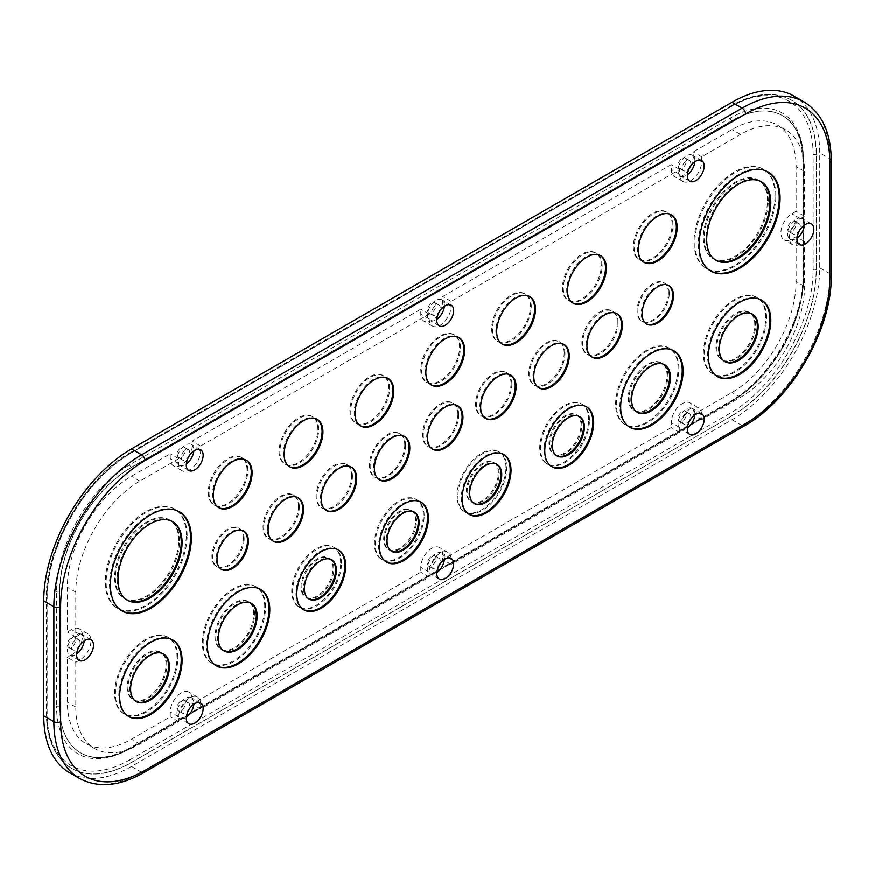 <?xml version="1.0" encoding="UTF-8"?>
<svg xmlns="http://www.w3.org/2000/svg" width="875" height="875" viewBox="0 0 875 875"><rect width="100%" height="100%" fill="white"/><g stroke="black" fill="none" stroke-linecap="round" stroke-linejoin="round"><path stroke-width="0.66" stroke-dasharray="4.38 3.28" d="M75.797 662.266L75.797 707.077A90.65 52.336 120 0 0 94.577 748.573A90.65 52.336 120 0 0 139.902 744.078L178.708 721.678L178.708 716.811A15.509 8.958 -60 0 1 185.467 701.203A15.509 8.958 -60 0 1 197.422 697.058A15.509 8.958 -60 0 1 200.637 704.156L200.637 709.023L429.209 577.052L429.209 572.184A15.509 8.958 -60 0 1 435.98 556.577A15.509 8.958 -60 0 1 447.923 552.42A15.509 8.958 -60 0 1 451.139 559.519L451.139 564.397L679.722 432.425L679.722 427.558A15.509 8.958 -60 0 1 686.481 411.95A15.509 8.958 -60 0 1 698.436 407.794A15.509 8.958 -60 0 1 701.652 414.892L701.652 419.759L740.447 397.359A90.65 52.336 120 0 0 804.552 286.333L804.552 241.533L800.33 243.972A15.509 8.958 -60 0 1 792.575 244.737A15.509 8.958 -60 0 1 789.37 237.639A15.509 8.958 -60 0 1 800.33 218.641L804.552 216.213L804.552 171.412A90.65 52.336 120 0 0 785.772 129.905A90.65 52.336 120 0 0 740.447 134.4L701.652 156.8L701.652 161.667A15.509 8.958 -60 0 1 694.881 177.275A15.509 8.958 -60 0 1 682.927 181.431A15.509 8.958 -60 0 1 679.722 174.333L679.722 169.455L451.139 301.427L451.139 306.294A15.509 8.958 -60 0 1 444.369 321.902A15.509 8.958 -60 0 1 432.425 326.058A15.509 8.958 -60 0 1 429.209 318.959L429.209 314.092L200.637 446.053L200.637 450.92A15.509 8.958 -60 0 1 193.867 466.528A15.509 8.958 -60 0 1 181.912 470.684A15.509 8.958 -60 0 1 178.708 463.586L178.708 458.719L139.902 481.119A90.65 52.336 120 0 0 75.797 592.145L75.797 636.945L80.019 634.517A15.509 8.958 -60 0 1 87.773 633.741A15.509 8.958 -60 0 1 90.989 640.839A15.509 8.958 -60 0 1 80.019 659.837L75.797 662.266L67.364 657.398L67.364 702.198A90.65 52.336 120 0 0 86.144 743.706A90.65 52.336 120 0 0 131.469 739.211L170.264 716.811L170.264 711.944A15.509 8.958 120 0 1 177.034 696.336A15.509 8.958 120 0 1 188.989 692.18A15.509 8.958 120 0 1 192.194 699.278L192.194 704.156L420.777 572.184L420.777 567.317A15.509 8.958 120 0 1 427.547 551.709A15.509 8.958 120 0 1 439.491 547.553A15.509 8.958 120 0 1 442.706 554.652L442.706 559.519L671.278 427.558L671.278 422.68A15.509 8.958 120 0 1 678.048 407.083A15.509 8.958 120 0 1 690.003 402.927A15.509 8.958 120 0 1 693.208 410.025L693.208 414.892L732.014 392.492A90.65 52.336 120 0 0 796.119 281.466L796.119 236.666L791.897 239.094A15.509 8.958 120 0 1 784.142 239.87A15.509 8.958 120 0 1 780.927 232.772A15.509 8.958 120 0 1 791.897 213.773L796.119 211.345L796.119 166.534A90.65 52.336 120 0 0 777.339 125.037A90.65 52.336 120 0 0 732.014 129.533L693.208 151.933L693.208 156.8A15.509 8.958 120 0 1 686.448 172.408A15.509 8.958 120 0 1 674.494 176.553A15.509 8.958 120 0 1 671.278 169.455L671.278 164.587L442.706 296.559L442.706 301.427A15.509 8.958 120 0 1 435.936 317.034A15.509 8.958 120 0 1 423.992 321.191A15.509 8.958 120 0 1 420.777 314.092L420.777 309.214L192.194 441.186L192.194 446.053A15.509 8.958 120 0 1 185.434 461.661A15.509 8.958 120 0 1 173.48 465.817A15.509 8.958 120 0 1 170.264 458.719L170.264 453.852L131.469 476.252A90.65 52.336 120 0 0 67.364 587.278L67.364 632.078L71.586 629.639A15.509 8.958 120 0 1 79.341 628.873A15.509 8.958 120 0 1 82.545 635.972A15.509 8.958 120 0 1 71.586 654.97L67.364 657.398M69.442 772.625A124.053 71.619 120 0 0 131.469 766.478L732.014 419.759A124.053 71.619 120 0 0 819.733 267.827L819.733 152.906A124.053 71.619 120 0 0 794.041 96.119M732.014 415.866L131.469 762.584A119.284 68.873 -60 0 1 71.827 768.491A119.284 68.873 -60 0 1 47.119 713.891L47.119 598.959A119.284 68.873 -60 0 1 131.469 452.878L732.014 106.148A119.284 68.873 -60 0 1 791.656 100.242A119.284 68.873 -60 0 1 816.353 154.853L816.353 269.773A119.284 68.873 -60 0 1 732.014 415.866L131.305 762.486A119.284 68.873 -60 0 1 71.662 768.403A119.284 68.873 -60 0 1 46.955 713.792L46.955 598.872A119.284 68.873 -60 0 1 131.305 452.78L731.839 106.061A119.284 68.873 -60 0 1 791.481 100.144A119.284 68.873 -60 0 1 816.189 154.755L816.189 269.675A119.284 68.873 -60 0 1 731.839 415.767A2.144 1.236 -120 0 1 730.33 413.142L129.784 759.861A2.144 1.236 -120 0 0 131.305 762.486L131.469 762.584M59.773 706.584L59.773 591.664A101.391 58.538 -60 0 1 131.469 467.48L732.014 120.761A101.391 58.538 -60 0 1 782.709 115.741A101.391 58.538 -60 0 1 803.709 162.159L803.709 277.08A101.391 58.538 -60 0 1 732.014 401.264L131.469 747.983A101.391 58.538 -60 0 1 80.773 753.003A101.391 58.538 -60 0 1 59.773 706.584L59.609 706.486A101.391 58.538 120 0 0 80.609 752.905A101.391 58.538 120 0 0 131.305 747.884L731.839 401.166A101.391 58.538 120 0 0 803.534 276.981L803.534 162.061A101.391 58.538 120 0 0 782.534 115.642A101.391 58.538 120 0 0 731.839 120.662L131.305 467.381A101.391 58.538 120 0 0 59.609 591.566L59.609 706.486A2.144 1.236 180 0 0 56.569 706.486A103.534 59.773 120 0 0 129.784 748.759L730.33 402.041A103.534 59.773 120 0 0 803.534 275.231L803.534 160.3A103.534 59.773 120 0 0 730.33 118.038L129.784 464.756A103.534 59.773 120 0 0 56.569 591.566L56.569 706.486M686.459 413.919A5.961 3.445 120 0 0 685.234 411.184A5.961 3.445 120 0 0 680.63 412.792A5.961 3.445 120 0 0 678.027 418.786A5.961 3.445 120 0 0 679.262 421.52A5.961 3.445 120 0 0 683.856 419.923A5.961 3.445 120 0 0 686.459 413.919M185.456 703.183A5.961 3.445 120 0 0 184.22 700.448A5.961 3.445 120 0 0 179.616 702.045A5.961 3.445 120 0 0 177.013 708.05A5.961 3.445 120 0 0 178.248 710.773A5.961 3.445 120 0 0 182.842 709.177A5.961 3.445 120 0 0 185.456 703.183M185.456 449.947A5.961 3.445 120 0 0 184.22 447.223A5.961 3.445 120 0 0 179.616 448.82A5.961 3.445 120 0 0 177.013 454.825A5.961 3.445 120 0 0 178.248 457.548A5.961 3.445 120 0 0 182.842 455.952A5.961 3.445 120 0 0 185.456 449.947M686.459 160.694A5.961 3.445 120 0 0 685.234 157.959A5.961 3.445 120 0 0 680.63 159.556A5.961 3.445 120 0 0 678.027 165.561A5.961 3.445 120 0 0 679.262 168.295A5.961 3.445 120 0 0 683.856 166.698A5.961 3.445 120 0 0 686.459 160.694M796.119 224A5.961 3.445 120 0 0 794.883 221.266A5.961 3.445 120 0 0 790.278 222.873A5.961 3.445 120 0 0 787.675 228.867A5.961 3.445 120 0 0 788.911 231.602A5.961 3.445 120 0 0 793.516 230.005A5.961 3.445 120 0 0 796.119 224M75.797 639.866A5.961 3.445 120 0 0 74.561 637.142A5.961 3.445 120 0 0 69.967 638.739A5.961 3.445 120 0 0 67.364 644.744A5.961 3.445 120 0 0 68.6 647.467A5.961 3.445 120 0 0 73.194 645.87A5.961 3.445 120 0 0 75.797 639.866M435.958 558.545A5.961 3.445 120 0 0 434.722 555.822A5.961 3.445 120 0 0 430.128 557.419A5.961 3.445 120 0 0 427.525 563.423A5.961 3.445 120 0 0 428.761 566.147A5.961 3.445 120 0 0 433.355 564.55A5.961 3.445 120 0 0 435.958 558.545M435.958 305.32A5.961 3.445 120 0 0 434.722 302.597A5.961 3.445 120 0 0 430.128 304.194A5.961 3.445 120 0 0 427.525 310.188A5.961 3.445 120 0 0 428.761 312.922A5.961 3.445 120 0 0 433.355 311.325A5.961 3.445 120 0 0 435.958 305.32M694.848 414.98A11.933 6.891 120 0 0 694.903 413.919A11.933 6.891 120 0 0 692.431 408.461A11.933 6.891 120 0 0 683.233 411.655A11.933 6.891 120 0 0 678.027 423.664A11.933 6.891 120 0 0 680.498 429.122A11.933 6.891 120 0 0 687.356 427.962M690.681 416.358A5.961 3.445 120 0 0 689.445 413.623A5.961 3.445 120 0 0 684.852 415.22A5.961 3.445 120 0 0 682.248 421.225A5.961 3.445 120 0 0 683.484 423.959A5.961 3.445 120 0 0 688.078 422.352A5.961 3.445 120 0 0 690.681 416.358M804.497 225.061A11.933 6.891 120 0 0 804.552 224A11.933 6.891 120 0 0 802.08 218.542A11.933 6.891 120 0 0 792.881 221.736A11.933 6.891 120 0 0 787.675 233.745A11.933 6.891 120 0 0 790.147 239.203A11.933 6.891 120 0 0 797.005 238.044M800.33 226.439A5.961 3.445 120 0 0 799.094 223.705A5.961 3.445 120 0 0 794.5 225.302A5.961 3.445 120 0 0 791.897 231.306A5.961 3.445 120 0 0 793.133 234.041A5.961 3.445 120 0 0 797.727 232.433A5.961 3.445 120 0 0 800.33 226.439M694.848 161.755A11.933 6.891 120 0 0 694.903 160.694A11.933 6.891 120 0 0 692.431 155.236A11.933 6.891 120 0 0 683.233 158.43A11.933 6.891 120 0 0 678.027 170.428A11.933 6.891 120 0 0 680.498 175.897A11.933 6.891 120 0 0 687.356 174.737M690.681 163.133A5.961 3.445 120 0 0 689.445 160.398A5.961 3.445 120 0 0 684.852 161.995A5.961 3.445 120 0 0 682.248 168A5.961 3.445 120 0 0 683.484 170.723A5.961 3.445 120 0 0 688.078 169.127A5.961 3.445 120 0 0 690.681 163.133M193.834 451.008A11.933 6.891 120 0 0 193.889 449.947A11.933 6.891 120 0 0 191.417 444.489A11.933 6.891 120 0 0 182.219 447.683A11.933 6.891 120 0 0 177.013 459.692A11.933 6.891 120 0 0 179.484 465.15A11.933 6.891 120 0 0 186.342 463.991M189.667 452.386A5.961 3.445 120 0 0 188.431 449.652A5.961 3.445 120 0 0 183.838 451.259A5.961 3.445 120 0 0 181.234 457.253A5.961 3.445 120 0 0 182.47 459.988A5.961 3.445 120 0 0 187.064 458.391A5.961 3.445 120 0 0 189.667 452.386M84.186 640.927A11.933 6.891 120 0 0 84.241 639.866A11.933 6.891 120 0 0 81.769 634.408A11.933 6.891 120 0 0 72.57 637.602A11.933 6.891 120 0 0 67.364 649.611A11.933 6.891 120 0 0 69.836 655.069A11.933 6.891 120 0 0 76.694 653.909M80.019 642.305A5.961 3.445 120 0 0 78.783 639.57A5.961 3.445 120 0 0 74.189 641.167A5.961 3.445 120 0 0 71.586 647.172A5.961 3.445 120 0 0 72.822 649.906A5.961 3.445 120 0 0 77.416 648.309A5.961 3.445 120 0 0 80.019 642.305M193.834 704.233A11.933 6.891 120 0 0 193.889 703.183A11.933 6.891 120 0 0 191.417 697.714A11.933 6.891 120 0 0 182.219 700.908A11.933 6.891 120 0 0 177.013 712.917A11.933 6.891 120 0 0 179.484 718.375A11.933 6.891 120 0 0 186.342 717.216M189.667 705.611A5.961 3.445 120 0 0 188.431 702.877A5.961 3.445 120 0 0 183.838 704.484A5.961 3.445 120 0 0 181.234 710.478A5.961 3.445 120 0 0 182.47 713.213A5.961 3.445 120 0 0 187.064 711.616A5.961 3.445 120 0 0 189.667 705.611M444.347 559.606A11.933 6.891 120 0 0 444.391 558.545A11.933 6.891 120 0 0 441.919 553.087A11.933 6.891 120 0 0 432.731 556.281A11.933 6.891 120 0 0 427.525 568.291A11.933 6.891 120 0 0 429.997 573.748A11.933 6.891 120 0 0 436.844 572.589M440.18 560.984A5.961 3.445 120 0 0 438.944 558.25A5.961 3.445 120 0 0 434.339 559.847A5.961 3.445 120 0 0 431.736 565.852A5.961 3.445 120 0 0 432.972 568.586A5.961 3.445 120 0 0 437.577 566.989A5.961 3.445 120 0 0 440.18 560.984M444.347 306.381A11.933 6.891 120 0 0 444.391 305.32A11.933 6.891 120 0 0 441.919 299.863A11.933 6.891 120 0 0 432.731 303.056A11.933 6.891 120 0 0 427.525 315.066A11.933 6.891 120 0 0 429.997 320.523A11.933 6.891 120 0 0 436.844 319.364M440.18 307.759A5.961 3.445 120 0 0 438.944 305.025A5.961 3.445 120 0 0 434.339 306.622A5.961 3.445 120 0 0 431.736 312.627A5.961 3.445 120 0 0 432.972 315.361A5.961 3.445 120 0 0 437.577 313.764A5.961 3.445 120 0 0 440.18 307.759M503.431 454.333A34.595 19.972 120 0 0 503.016 454.081A34.595 19.972 120 0 0 476.361 463.356A34.595 19.972 120 0 0 461.256 498.159A34.595 19.972 120 0 0 468.431 513.997A34.595 19.972 120 0 0 468.858 514.238M529.375 296.428A27.431 15.838 120 0 0 528.959 296.177A27.431 15.838 120 0 0 507.817 303.527A27.431 15.838 120 0 0 495.841 331.133A27.431 15.838 120 0 0 501.528 343.689A27.431 15.838 120 0 0 501.955 343.919M767.802 171.741A57.258 33.053 120 0 0 767.386 171.489A57.258 33.053 120 0 0 723.264 186.834A57.258 33.053 120 0 0 698.272 244.453A57.258 33.053 120 0 0 710.128 270.659A57.258 33.053 120 0 0 710.555 270.9M420.777 502.064A34.595 19.972 120 0 0 420.361 501.802A34.595 19.972 120 0 0 393.706 511.077A34.595 19.972 120 0 0 378.602 545.891A34.595 19.972 120 0 0 385.766 561.717A34.595 19.972 120 0 0 386.192 561.958M387.68 378.241A27.431 15.838 120 0 0 387.264 377.978A27.431 15.838 120 0 0 366.122 385.328A27.431 15.838 120 0 0 354.145 412.945A27.431 15.838 120 0 0 359.822 425.502A27.431 15.838 120 0 0 360.248 425.731M179.069 511.645A57.258 33.053 120 0 0 178.653 511.394A57.258 33.053 120 0 0 134.531 526.739A57.258 33.053 120 0 0 109.539 584.358A57.258 33.053 120 0 0 121.395 610.564A57.258 33.053 120 0 0 121.822 610.805M600.228 255.522A27.431 15.838 120 0 0 599.812 255.27A27.431 15.838 120 0 0 578.67 262.62A27.431 15.838 120 0 0 566.694 290.227A27.431 15.838 120 0 0 572.381 302.783A27.431 15.838 120 0 0 572.808 303.023M316.827 419.147A27.431 15.838 120 0 0 316.411 418.884A27.431 15.838 120 0 0 295.269 426.234A27.431 15.838 120 0 0 283.292 453.852A27.431 15.838 120 0 0 288.969 466.408A27.431 15.838 120 0 0 289.406 466.637M673.52 350.623A44.133 25.484 120 0 0 673.105 350.372A44.133 25.484 120 0 0 639.1 362.195A44.133 25.484 120 0 0 619.828 406.613A44.133 25.484 120 0 0 628.972 426.814A44.133 25.484 120 0 0 629.398 427.055M260.225 589.236A44.133 25.484 120 0 0 259.809 588.984A44.133 25.484 120 0 0 225.805 600.808A44.133 25.484 120 0 0 206.533 645.225A44.133 25.484 120 0 0 215.677 665.427A44.133 25.484 120 0 0 216.103 665.667M458.522 337.334A27.431 15.838 120 0 0 458.106 337.083A27.431 15.838 120 0 0 436.964 344.433A27.431 15.838 120 0 0 424.988 372.039A27.431 15.838 120 0 0 430.675 384.595A27.431 15.838 120 0 0 431.102 384.825M761.239 299.983A44.133 25.484 120 0 0 760.823 299.731A44.133 25.484 120 0 0 726.819 311.555A44.133 25.484 120 0 0 707.547 355.972A44.133 25.484 120 0 0 716.691 376.173A44.133 25.484 120 0 0 717.117 376.414M172.506 639.887A44.133 25.484 120 0 0 172.091 639.636A44.133 25.484 120 0 0 138.086 651.459A44.133 25.484 120 0 0 118.814 695.877A44.133 25.484 120 0 0 127.958 716.078A44.133 25.484 120 0 0 128.384 716.308M510.464 374.948A25.047 14.459 120 0 0 510.059 374.697A25.047 14.459 120 0 0 490.755 381.402A25.047 14.459 120 0 0 479.817 406.613A25.047 14.459 120 0 0 485.002 418.075A25.047 14.459 120 0 0 485.439 418.316M563.609 344.269A25.047 14.459 120 0 0 563.194 344.017A25.047 14.459 120 0 0 543.889 350.722A25.047 14.459 120 0 0 532.952 375.933A25.047 14.459 120 0 0 538.147 387.406A25.047 14.459 120 0 0 538.573 387.636M668.445 285.392A22.181 12.808 120 0 0 668.041 285.141A22.181 12.808 120 0 0 650.945 291.08A22.181 12.808 120 0 0 641.255 313.403A22.181 12.808 120 0 0 645.848 323.564A22.181 12.808 120 0 0 646.275 323.794M404.195 436.308A25.047 14.459 120 0 0 403.78 436.056A25.047 14.459 120 0 0 384.475 442.761A25.047 14.459 120 0 0 373.537 467.972A25.047 14.459 120 0 0 378.733 479.434A25.047 14.459 120 0 0 379.159 479.664M351.061 466.987A25.047 14.459 120 0 0 350.645 466.725A25.047 14.459 120 0 0 331.341 473.441A25.047 14.459 120 0 0 320.403 498.652A25.047 14.459 120 0 0 325.588 510.114A25.047 14.459 120 0 0 326.025 510.344M243.348 530.83A22.181 12.808 120 0 0 242.933 530.567A22.181 12.808 120 0 0 225.837 536.506A22.181 12.808 120 0 0 216.158 558.841A22.181 12.808 120 0 0 220.752 568.991A22.181 12.808 120 0 0 221.178 569.22M671.081 214.616A27.431 15.838 120 0 0 670.666 214.364A27.431 15.838 120 0 0 649.523 221.714A27.431 15.838 120 0 0 637.547 249.32A27.431 15.838 120 0 0 643.223 261.877A27.431 15.838 120 0 0 643.65 262.117M245.973 460.053A27.431 15.838 120 0 0 245.558 459.791A27.431 15.838 120 0 0 224.416 467.141A27.431 15.838 120 0 0 212.439 494.758A27.431 15.838 120 0 0 218.127 507.314A27.431 15.838 120 0 0 218.553 507.544M616.744 313.589A25.047 14.459 120 0 0 616.328 313.338A25.047 14.459 120 0 0 597.023 320.042A25.047 14.459 120 0 0 586.097 345.253A25.047 14.459 120 0 0 591.281 356.727A25.047 14.459 120 0 0 591.708 356.956M457.33 405.628A25.047 14.459 120 0 0 456.914 405.377A25.047 14.459 120 0 0 437.609 412.081A25.047 14.459 120 0 0 426.683 437.292A25.047 14.459 120 0 0 431.867 448.755A25.047 14.459 120 0 0 432.294 448.995M586.097 406.613A34.595 19.972 120 0 0 585.681 406.361A34.595 19.972 120 0 0 559.016 415.625A34.595 19.972 120 0 0 543.922 450.439A34.595 19.972 120 0 0 551.086 466.277A34.595 19.972 120 0 0 551.513 466.506M338.122 549.784A34.595 19.972 120 0 0 337.695 549.533A34.595 19.972 120 0 0 311.041 558.797A34.595 19.972 120 0 0 295.947 593.611A34.595 19.972 120 0 0 303.111 609.448A34.595 19.972 120 0 0 303.537 609.678M297.916 497.667A25.047 14.459 120 0 0 297.5 497.405A25.047 14.459 120 0 0 278.195 504.12A25.047 14.459 120 0 0 267.269 529.331A25.047 14.459 120 0 0 272.453 540.794A25.047 14.459 120 0 0 272.88 541.023M752.052 313.961A27.431 15.838 120 0 0 751.636 313.709A27.431 15.838 120 0 0 730.494 321.059A27.431 15.838 120 0 0 718.517 348.666A27.431 15.838 120 0 0 724.194 361.222A27.431 15.838 120 0 0 724.631 361.463M664.333 364.602A27.431 15.838 120 0 0 663.917 364.35A27.431 15.838 120 0 0 642.775 371.7A27.431 15.838 120 0 0 630.798 399.306A27.431 15.838 120 0 0 636.475 411.873A27.431 15.838 120 0 0 636.902 412.103M579.283 416.467A22.662 13.081 120 0 0 578.867 416.205A22.662 13.081 120 0 0 561.4 422.275A22.662 13.081 120 0 0 551.513 445.08A22.662 13.081 120 0 0 556.205 455.459A22.662 13.081 120 0 0 556.631 455.689M496.628 464.188A22.662 13.081 120 0 0 496.213 463.925A22.662 13.081 120 0 0 478.745 469.995A22.662 13.081 120 0 0 468.858 492.811A22.662 13.081 120 0 0 473.55 503.18A22.662 13.081 120 0 0 473.977 503.409M760.998 181.584A45.325 26.173 120 0 0 760.583 181.333A45.325 26.173 120 0 0 725.648 193.484A45.325 26.173 120 0 0 705.863 239.094A45.325 26.173 120 0 0 715.247 259.842A45.325 26.173 120 0 0 715.673 260.083M163.319 653.866A27.431 15.838 120 0 0 162.903 653.603A27.431 15.838 120 0 0 141.761 660.953A27.431 15.838 120 0 0 129.784 688.57A27.431 15.838 120 0 0 135.461 701.127A27.431 15.838 120 0 0 135.898 701.356M251.038 603.214A27.431 15.838 120 0 0 250.622 602.962A27.431 15.838 120 0 0 229.48 610.312A27.431 15.838 120 0 0 217.503 637.919A27.431 15.838 120 0 0 223.18 650.486A27.431 15.838 120 0 0 223.617 650.716M331.308 559.628A22.662 13.081 120 0 0 330.892 559.377A22.662 13.081 120 0 0 313.425 565.447A22.662 13.081 120 0 0 303.537 588.252A22.662 13.081 120 0 0 308.23 598.631A22.662 13.081 120 0 0 308.656 598.861M413.963 511.908A22.662 13.081 120 0 0 413.547 511.645A22.662 13.081 120 0 0 396.091 517.727A22.662 13.081 120 0 0 386.192 540.531A22.662 13.081 120 0 0 390.884 550.9A22.662 13.081 120 0 0 391.322 551.13M172.266 521.489A45.325 26.173 120 0 0 171.85 521.237A45.325 26.173 120 0 0 136.916 533.378A45.325 26.173 120 0 0 117.13 578.998A45.325 26.173 120 0 0 126.514 599.747A45.325 26.173 120 0 0 126.941 599.987M178.708 721.678L170.264 716.811M200.637 709.023L192.194 704.156M429.209 577.052L420.777 572.184M451.139 564.397L442.706 559.519M679.722 432.425L671.278 427.558M701.652 419.759L693.208 414.892M804.552 241.533L796.119 236.666M804.552 216.213L796.119 211.345M701.652 156.8L693.208 151.933M679.722 169.455L671.278 164.587M451.139 301.427L442.706 296.559M429.209 314.092L420.777 309.214M200.637 446.053L192.194 441.186M178.708 458.719L170.264 453.852M75.797 636.945L67.364 632.078M505.969 467.48A34.595 19.972 120 0 0 498.805 451.653A34.595 19.972 120 0 0 472.139 460.917A34.595 19.972 120 0 0 457.045 495.731A34.595 19.972 120 0 0 464.209 511.569A34.595 19.972 120 0 0 490.864 502.294A34.595 19.972 120 0 0 505.969 467.48M530.425 306.294A27.431 15.838 120 0 0 524.737 293.738A27.431 15.838 120 0 0 503.606 301.087A27.431 15.838 120 0 0 491.63 328.694A27.431 15.838 120 0 0 497.306 341.261A27.431 15.838 120 0 0 518.448 333.911A27.431 15.838 120 0 0 530.425 306.294M775.031 195.267A57.258 33.053 120 0 0 763.164 169.061A57.258 33.053 120 0 0 719.053 184.395A57.258 33.053 120 0 0 694.061 242.014A57.258 33.053 120 0 0 705.917 268.231A57.258 33.053 120 0 0 750.039 252.886A57.258 33.053 120 0 0 775.031 195.267M423.303 515.211A34.595 19.972 120 0 0 416.139 499.373A34.595 19.972 120 0 0 389.484 508.638A34.595 19.972 120 0 0 374.391 543.452A34.595 19.972 120 0 0 381.555 559.289A34.595 19.972 120 0 0 408.209 550.025A34.595 19.972 120 0 0 423.303 515.211M388.719 388.106A27.431 15.838 120 0 0 383.042 375.55A27.431 15.838 120 0 0 361.9 382.9A27.431 15.838 120 0 0 349.923 410.506A27.431 15.838 120 0 0 355.611 423.062A27.431 15.838 120 0 0 376.753 415.712A27.431 15.838 120 0 0 388.719 388.106M186.298 535.172A57.258 33.053 120 0 0 174.431 508.966A57.258 33.053 120 0 0 130.32 524.3A57.258 33.053 120 0 0 105.317 581.919A57.258 33.053 120 0 0 117.184 608.136A57.258 33.053 120 0 0 161.306 592.791A57.258 33.053 120 0 0 186.298 535.172M601.278 265.387A27.431 15.838 120 0 0 595.591 252.831A27.431 15.838 120 0 0 574.448 260.181A27.431 15.838 120 0 0 562.472 287.788A27.431 15.838 120 0 0 568.159 300.355A27.431 15.838 120 0 0 589.302 293.005A27.431 15.838 120 0 0 601.278 265.387M317.877 429.012A27.431 15.838 120 0 0 312.189 416.456A27.431 15.838 120 0 0 291.047 423.806A27.431 15.838 120 0 0 279.07 451.413A27.431 15.838 120 0 0 284.758 463.969A27.431 15.838 120 0 0 305.9 456.619A27.431 15.838 120 0 0 317.877 429.012M678.027 368.145A44.133 25.484 120 0 0 668.894 347.944A44.133 25.484 120 0 0 634.878 359.767A44.133 25.484 120 0 0 615.617 404.184A44.133 25.484 120 0 0 624.75 424.386A44.133 25.484 120 0 0 658.766 412.562A44.133 25.484 120 0 0 678.027 368.145M264.731 606.758A44.133 25.484 120 0 0 255.598 586.556A44.133 25.484 120 0 0 221.583 598.38A44.133 25.484 120 0 0 202.322 642.797A44.133 25.484 120 0 0 211.466 662.998A44.133 25.484 120 0 0 245.47 651.175A44.133 25.484 120 0 0 264.731 606.758M459.572 347.2A27.431 15.838 120 0 0 453.895 334.644A27.431 15.838 120 0 0 432.753 341.994A27.431 15.838 120 0 0 420.777 369.6A27.431 15.838 120 0 0 426.453 382.167A27.431 15.838 120 0 0 447.595 374.817A27.431 15.838 120 0 0 459.572 347.2M765.745 317.505A44.133 25.484 120 0 0 756.612 297.292A44.133 25.484 120 0 0 722.597 309.116A44.133 25.484 120 0 0 703.336 353.533A44.133 25.484 120 0 0 712.48 373.734A44.133 25.484 120 0 0 746.484 361.911A44.133 25.484 120 0 0 765.745 317.505M177.013 657.398A44.133 25.484 120 0 0 167.88 637.197A44.133 25.484 120 0 0 133.864 649.02A44.133 25.484 120 0 0 114.603 693.438A44.133 25.484 120 0 0 123.736 713.639A44.133 25.484 120 0 0 157.752 701.816A44.133 25.484 120 0 0 177.013 657.398M511.022 383.731A25.047 14.459 120 0 0 505.838 372.258A25.047 14.459 120 0 0 486.533 378.973A25.047 14.459 120 0 0 475.595 404.173A25.047 14.459 120 0 0 480.791 415.647A25.047 14.459 120 0 0 500.095 408.931A25.047 14.459 120 0 0 511.022 383.731M564.167 353.052A25.047 14.459 120 0 0 558.972 341.578A25.047 14.459 120 0 0 539.667 348.294A25.047 14.459 120 0 0 528.741 373.505A25.047 14.459 120 0 0 533.925 384.967A25.047 14.459 120 0 0 553.23 378.252A25.047 14.459 120 0 0 564.167 353.052M668.413 292.863A22.181 12.808 120 0 0 663.819 282.702A22.181 12.808 120 0 0 646.723 288.641A22.181 12.808 120 0 0 637.033 310.975A22.181 12.808 120 0 0 641.637 321.125A22.181 12.808 120 0 0 658.733 315.186A22.181 12.808 120 0 0 668.413 292.863M404.753 445.08A25.047 14.459 120 0 0 399.558 433.617A25.047 14.459 120 0 0 380.264 440.322A25.047 14.459 120 0 0 369.327 465.533A25.047 14.459 120 0 0 374.511 477.006A25.047 14.459 120 0 0 393.816 470.291A25.047 14.459 120 0 0 404.753 445.08M351.608 475.759A25.047 14.459 120 0 0 346.423 464.297A25.047 14.459 120 0 0 327.119 471.002A25.047 14.459 120 0 0 316.192 496.213A25.047 14.459 120 0 0 321.377 507.686A25.047 14.459 120 0 0 340.681 500.97A25.047 14.459 120 0 0 351.608 475.759M243.316 538.289A22.181 12.808 120 0 0 238.722 528.128A22.181 12.808 120 0 0 221.616 534.078A22.181 12.808 120 0 0 211.936 556.402A22.181 12.808 120 0 0 216.53 566.562A22.181 12.808 120 0 0 233.625 560.612A22.181 12.808 120 0 0 243.316 538.289M672.131 224.492A27.431 15.838 120 0 0 666.444 211.925A27.431 15.838 120 0 0 645.302 219.275A27.431 15.838 120 0 0 633.325 246.892A27.431 15.838 120 0 0 639.013 259.448A27.431 15.838 120 0 0 660.155 252.098A27.431 15.838 120 0 0 672.131 224.492M247.023 469.919A27.431 15.838 120 0 0 241.336 457.363A27.431 15.838 120 0 0 220.205 464.712A27.431 15.838 120 0 0 208.228 492.319A27.431 15.838 120 0 0 213.905 504.875A27.431 15.838 120 0 0 235.047 497.525A27.431 15.838 120 0 0 247.023 469.919M617.302 322.372A25.047 14.459 120 0 0 612.117 310.898A25.047 14.459 120 0 0 592.812 317.614A25.047 14.459 120 0 0 581.875 342.825A25.047 14.459 120 0 0 587.059 354.288A25.047 14.459 120 0 0 606.364 347.572A25.047 14.459 120 0 0 617.302 322.372M457.887 414.4A25.047 14.459 120 0 0 452.703 402.938A25.047 14.459 120 0 0 433.398 409.653A25.047 14.459 120 0 0 422.461 434.853A25.047 14.459 120 0 0 427.645 446.327A25.047 14.459 120 0 0 446.95 439.611A25.047 14.459 120 0 0 457.887 414.4M588.623 419.759A34.595 19.972 120 0 0 581.459 403.922A34.595 19.972 120 0 0 554.805 413.197A34.595 19.972 120 0 0 539.7 448.011A34.595 19.972 120 0 0 546.864 463.837A34.595 19.972 120 0 0 573.519 454.573A34.595 19.972 120 0 0 588.623 419.759M340.648 562.931A34.595 19.972 120 0 0 333.484 547.094A34.595 19.972 120 0 0 306.83 556.358A34.595 19.972 120 0 0 291.725 591.172A34.595 19.972 120 0 0 298.889 607.009A34.595 19.972 120 0 0 325.544 597.745A34.595 19.972 120 0 0 340.648 562.931M298.473 506.439A25.047 14.459 120 0 0 293.289 494.977A25.047 14.459 120 0 0 273.984 501.681A25.047 14.459 120 0 0 263.047 526.892A25.047 14.459 120 0 0 268.242 538.366A25.047 14.459 120 0 0 287.536 531.65A25.047 14.459 120 0 0 298.473 506.439M457.887 496.213A34.595 19.972 120 0 0 465.052 512.05A34.595 19.972 120 0 0 491.706 502.786A34.595 19.972 120 0 0 506.811 467.972A34.595 19.972 120 0 0 499.647 452.134A34.595 19.972 120 0 0 472.992 461.409A34.595 19.972 120 0 0 457.887 496.213M498.378 472.839A22.662 13.081 120 0 0 493.675 462.47A22.662 13.081 120 0 0 476.219 468.541A22.662 13.081 120 0 0 466.32 491.345A22.662 13.081 120 0 0 471.012 501.725A22.662 13.081 120 0 0 488.48 495.655A22.662 13.081 120 0 0 498.378 472.839M531.267 306.786A27.431 15.838 120 0 0 525.591 294.23A27.431 15.838 120 0 0 504.448 301.58A27.431 15.838 120 0 0 492.472 329.186A27.431 15.838 120 0 0 498.148 341.742A27.431 15.838 120 0 0 519.291 334.392A27.431 15.838 120 0 0 531.267 306.786M775.873 195.759A57.258 33.053 120 0 0 764.017 169.542A57.258 33.053 120 0 0 719.895 184.887A57.258 33.053 120 0 0 694.903 242.506A57.258 33.053 120 0 0 706.759 268.713A57.258 33.053 120 0 0 750.881 253.378A57.258 33.053 120 0 0 775.873 195.759M767.441 200.627A45.325 26.173 120 0 0 758.045 179.878A45.325 26.173 120 0 0 723.122 192.019A45.325 26.173 120 0 0 703.336 237.639A45.325 26.173 120 0 0 712.72 258.387A45.325 26.173 120 0 0 747.655 246.247A45.325 26.173 120 0 0 767.441 200.627M424.145 515.692A34.595 19.972 120 0 0 416.981 499.855A34.595 19.972 120 0 0 390.327 509.13A34.595 19.972 120 0 0 375.233 543.944A34.595 19.972 120 0 0 382.397 559.77A34.595 19.972 120 0 0 409.052 550.506A34.595 19.972 120 0 0 424.145 515.692M415.712 520.559A22.662 13.081 120 0 0 411.02 510.191A22.662 13.081 120 0 0 393.553 516.261A22.662 13.081 120 0 0 383.666 539.066A22.662 13.081 120 0 0 388.358 549.445A22.662 13.081 120 0 0 405.825 543.375A22.662 13.081 120 0 0 415.712 520.559M389.572 388.598A27.431 15.838 120 0 0 383.884 376.031A27.431 15.838 120 0 0 362.742 383.381A27.431 15.838 120 0 0 350.766 410.998A27.431 15.838 120 0 0 356.453 423.555A27.431 15.838 120 0 0 377.595 416.205A27.431 15.838 120 0 0 389.572 388.598M187.141 535.664A57.258 33.053 120 0 0 175.284 509.447A57.258 33.053 120 0 0 131.162 524.792A57.258 33.053 120 0 0 106.17 582.411A57.258 33.053 120 0 0 118.027 608.617A57.258 33.053 120 0 0 162.148 593.283A57.258 33.053 120 0 0 187.141 535.664M178.708 540.531A45.325 26.173 120 0 0 169.312 519.783A45.325 26.173 120 0 0 134.389 531.923A45.325 26.173 120 0 0 114.603 577.533A45.325 26.173 120 0 0 123.987 598.292A45.325 26.173 120 0 0 158.922 586.141A45.325 26.173 120 0 0 178.708 540.531M602.12 265.88A27.431 15.838 120 0 0 596.433 253.323A27.431 15.838 120 0 0 575.291 260.673A27.431 15.838 120 0 0 563.325 288.28A27.431 15.838 120 0 0 569.002 300.836A27.431 15.838 120 0 0 590.144 293.486A27.431 15.838 120 0 0 602.12 265.88M318.719 429.505A27.431 15.838 120 0 0 313.031 416.938A27.431 15.838 120 0 0 291.889 424.288A27.431 15.838 120 0 0 279.923 451.905A27.431 15.838 120 0 0 285.6 464.461A27.431 15.838 120 0 0 306.742 457.111A27.431 15.838 120 0 0 318.719 429.505M678.869 368.627A44.133 25.484 120 0 0 669.736 348.425A44.133 25.484 120 0 0 635.72 360.248A44.133 25.484 120 0 0 616.459 404.666A44.133 25.484 120 0 0 625.603 424.867A44.133 25.484 120 0 0 659.608 413.044A44.133 25.484 120 0 0 678.869 368.627M667.067 375.452A27.431 15.838 120 0 0 661.38 362.884A27.431 15.838 120 0 0 640.238 370.234A27.431 15.838 120 0 0 628.261 397.852A27.431 15.838 120 0 0 633.948 410.408A27.431 15.838 120 0 0 655.091 403.058A27.431 15.838 120 0 0 667.067 375.452M265.584 607.239A44.133 25.484 120 0 0 256.441 587.038A44.133 25.484 120 0 0 222.425 598.861A44.133 25.484 120 0 0 203.164 643.278A44.133 25.484 120 0 0 212.308 663.48A44.133 25.484 120 0 0 246.312 651.656A44.133 25.484 120 0 0 265.584 607.239M253.772 614.064A27.431 15.838 120 0 0 248.084 601.508A27.431 15.838 120 0 0 226.942 608.858A27.431 15.838 120 0 0 214.977 636.464A27.431 15.838 120 0 0 220.653 649.02A27.431 15.838 120 0 0 241.795 641.67A27.431 15.838 120 0 0 253.772 614.064M460.414 347.692A27.431 15.838 120 0 0 454.738 335.125A27.431 15.838 120 0 0 433.595 342.475A27.431 15.838 120 0 0 421.619 370.092A27.431 15.838 120 0 0 427.306 382.648A27.431 15.838 120 0 0 448.438 375.298A27.431 15.838 120 0 0 460.414 347.692M766.598 317.986A44.133 25.484 120 0 0 757.455 297.784A44.133 25.484 120 0 0 723.439 309.608A44.133 25.484 120 0 0 704.178 354.025A44.133 25.484 120 0 0 713.322 374.227A44.133 25.484 120 0 0 747.327 362.403A44.133 25.484 120 0 0 766.598 317.986M754.786 324.8A27.431 15.838 120 0 0 749.098 312.244A27.431 15.838 120 0 0 727.956 319.594A27.431 15.838 120 0 0 715.991 347.2A27.431 15.838 120 0 0 721.667 359.767A27.431 15.838 120 0 0 742.809 352.417A27.431 15.838 120 0 0 754.786 324.8M177.855 657.891A44.133 25.484 120 0 0 168.722 637.689A44.133 25.484 120 0 0 134.706 649.513A44.133 25.484 120 0 0 115.445 693.93A44.133 25.484 120 0 0 124.589 714.131A44.133 25.484 120 0 0 158.594 702.308A44.133 25.484 120 0 0 177.855 657.891M166.053 664.705A27.431 15.838 120 0 0 160.366 652.148A27.431 15.838 120 0 0 139.223 659.498A27.431 15.838 120 0 0 127.247 687.105A27.431 15.838 120 0 0 132.934 699.661A27.431 15.838 120 0 0 154.077 692.311A27.431 15.838 120 0 0 166.053 664.705M511.864 384.212A25.047 14.459 120 0 0 506.68 372.75A25.047 14.459 120 0 0 487.375 379.455A25.047 14.459 120 0 0 476.448 404.666A25.047 14.459 120 0 0 481.633 416.128A25.047 14.459 120 0 0 500.938 409.423A25.047 14.459 120 0 0 511.864 384.212M565.009 353.533A25.047 14.459 120 0 0 559.814 342.07A25.047 14.459 120 0 0 540.52 348.775A25.047 14.459 120 0 0 529.583 373.986A25.047 14.459 120 0 0 534.767 385.448A25.047 14.459 120 0 0 554.072 378.744A25.047 14.459 120 0 0 565.009 353.533M669.255 293.344A22.181 12.808 120 0 0 664.661 283.194A22.181 12.808 120 0 0 647.566 289.133A22.181 12.808 120 0 0 637.886 311.456A22.181 12.808 120 0 0 642.48 321.617A22.181 12.808 120 0 0 659.575 315.678A22.181 12.808 120 0 0 669.255 293.344M405.595 445.572A25.047 14.459 120 0 0 400.4 434.098A25.047 14.459 120 0 0 381.106 440.814A25.047 14.459 120 0 0 370.169 466.025A25.047 14.459 120 0 0 375.353 477.488A25.047 14.459 120 0 0 394.658 470.783A25.047 14.459 120 0 0 405.595 445.572M352.461 476.252A25.047 14.459 120 0 0 347.266 464.778A25.047 14.459 120 0 0 327.961 471.494A25.047 14.459 120 0 0 317.034 496.705A25.047 14.459 120 0 0 322.219 508.167A25.047 14.459 120 0 0 341.523 501.463A25.047 14.459 120 0 0 352.461 476.252M244.158 538.77A22.181 12.808 120 0 0 239.564 528.62A22.181 12.808 120 0 0 222.469 534.559A22.181 12.808 120 0 0 212.778 556.894A22.181 12.808 120 0 0 217.372 567.044A22.181 12.808 120 0 0 234.467 561.105A22.181 12.808 120 0 0 244.158 538.77M672.973 224.973A27.431 15.838 120 0 0 667.286 212.417A27.431 15.838 120 0 0 646.144 219.767A27.431 15.838 120 0 0 634.167 247.373A27.431 15.838 120 0 0 639.855 259.93A27.431 15.838 120 0 0 660.997 252.58A27.431 15.838 120 0 0 672.973 224.973M247.866 470.4A27.431 15.838 120 0 0 242.189 457.844A27.431 15.838 120 0 0 221.047 465.194A27.431 15.838 120 0 0 209.07 492.8A27.431 15.838 120 0 0 214.747 505.367A27.431 15.838 120 0 0 235.889 498.017A27.431 15.838 120 0 0 247.866 470.4M618.144 322.853A25.047 14.459 120 0 0 612.959 311.391A25.047 14.459 120 0 0 593.655 318.095A25.047 14.459 120 0 0 582.717 343.306A25.047 14.459 120 0 0 587.913 354.78A25.047 14.459 120 0 0 607.206 348.064A25.047 14.459 120 0 0 618.144 322.853M458.73 414.892A25.047 14.459 120 0 0 453.545 403.43A25.047 14.459 120 0 0 434.241 410.134A25.047 14.459 120 0 0 423.303 435.345A25.047 14.459 120 0 0 428.498 446.808A25.047 14.459 120 0 0 447.792 440.103A25.047 14.459 120 0 0 458.73 414.892M589.466 420.252A34.595 19.972 120 0 0 582.302 404.414A34.595 19.972 120 0 0 555.647 413.678A34.595 19.972 120 0 0 540.542 448.492A34.595 19.972 120 0 0 547.706 464.33A34.595 19.972 120 0 0 574.372 455.066A34.595 19.972 120 0 0 589.466 420.252M581.033 425.119A22.662 13.081 120 0 0 576.341 414.739A22.662 13.081 120 0 0 558.873 420.82A22.662 13.081 120 0 0 548.986 443.625A22.662 13.081 120 0 0 553.678 453.994A22.662 13.081 120 0 0 571.134 447.923A22.662 13.081 120 0 0 581.033 425.119M341.491 563.413A34.595 19.972 120 0 0 334.327 547.586A34.595 19.972 120 0 0 307.672 556.85A34.595 19.972 120 0 0 292.567 591.664A34.595 19.972 120 0 0 299.731 607.502A34.595 19.972 120 0 0 326.386 598.227A34.595 19.972 120 0 0 341.491 563.413M333.058 568.291A22.662 13.081 120 0 0 328.366 557.911A22.662 13.081 120 0 0 310.898 563.981A22.662 13.081 120 0 0 301 586.797A22.662 13.081 120 0 0 305.703 597.166A22.662 13.081 120 0 0 323.159 591.095A22.662 13.081 120 0 0 333.058 568.291M299.316 506.931A25.047 14.459 120 0 0 294.131 495.458A25.047 14.459 120 0 0 274.827 502.173A25.047 14.459 120 0 0 263.889 527.384A25.047 14.459 120 0 0 269.084 538.847A25.047 14.459 120 0 0 288.378 532.142A25.047 14.459 120 0 0 299.316 506.931M716.833 347.692A27.431 15.838 120 0 0 722.509 360.248A27.431 15.838 120 0 0 743.652 352.898A27.431 15.838 120 0 0 755.628 325.292A27.431 15.838 120 0 0 749.952 312.736A27.431 15.838 120 0 0 728.809 320.086A27.431 15.838 120 0 0 716.833 347.692M667.909 375.933A27.431 15.838 120 0 0 662.222 363.377A27.431 15.838 120 0 0 641.091 370.727A27.431 15.838 120 0 0 629.114 398.333A27.431 15.838 120 0 0 634.791 410.9A27.431 15.838 120 0 0 655.933 403.55A27.431 15.838 120 0 0 667.909 375.933M581.875 425.611A22.662 13.081 120 0 0 577.183 415.231A22.662 13.081 120 0 0 559.716 421.302A22.662 13.081 120 0 0 549.828 444.106A22.662 13.081 120 0 0 554.52 454.486A22.662 13.081 120 0 0 571.988 448.416A22.662 13.081 120 0 0 581.875 425.611M499.22 473.331A22.662 13.081 120 0 0 494.528 462.952A22.662 13.081 120 0 0 477.061 469.022A22.662 13.081 120 0 0 467.163 491.838A22.662 13.081 120 0 0 471.855 502.206A22.662 13.081 120 0 0 489.322 496.136A22.662 13.081 120 0 0 499.22 473.331M768.283 201.108A45.325 26.173 120 0 0 758.888 180.359A45.325 26.173 120 0 0 723.964 192.511A45.325 26.173 120 0 0 704.178 238.12A45.325 26.173 120 0 0 713.562 258.869A45.325 26.173 120 0 0 748.497 246.728A45.325 26.173 120 0 0 768.283 201.108M166.895 665.197A27.431 15.838 120 0 0 161.208 652.63A27.431 15.838 120 0 0 140.077 659.98A27.431 15.838 120 0 0 128.1 687.597A27.431 15.838 120 0 0 133.777 700.153A27.431 15.838 120 0 0 154.919 692.803A27.431 15.838 120 0 0 166.895 665.197M254.614 614.545A27.431 15.838 120 0 0 248.938 601.989A27.431 15.838 120 0 0 227.795 609.339A27.431 15.838 120 0 0 215.819 636.945A27.431 15.838 120 0 0 221.495 649.513A27.431 15.838 120 0 0 242.638 642.163A27.431 15.838 120 0 0 254.614 614.545M333.9 568.772A22.662 13.081 120 0 0 329.208 558.403A22.662 13.081 120 0 0 311.741 564.473A22.662 13.081 120 0 0 301.853 587.278A22.662 13.081 120 0 0 306.545 597.658A22.662 13.081 120 0 0 324.002 591.577A22.662 13.081 120 0 0 333.9 568.772M416.555 521.052A22.662 13.081 120 0 0 411.863 510.672A22.662 13.081 120 0 0 394.395 516.753A22.662 13.081 120 0 0 384.508 539.558A22.662 13.081 120 0 0 389.2 549.927A22.662 13.081 120 0 0 406.667 543.856A22.662 13.081 120 0 0 416.555 521.052M179.55 541.012A45.325 26.173 120 0 0 170.155 520.264A45.325 26.173 120 0 0 135.231 532.405A45.325 26.173 120 0 0 115.445 578.025A45.325 26.173 120 0 0 124.83 598.773A45.325 26.173 120 0 0 159.764 586.633A45.325 26.173 120 0 0 179.55 541.012M80.019 659.837L71.586 654.97M800.33 243.972L791.897 239.094M131.469 766.478L141.586 772.33L742.131 425.611A124.053 71.619 120 0 0 829.85 273.667L829.85 158.747A124.053 71.619 120 0 0 804.158 101.959M732.014 419.759L742.131 425.611A4.769 2.756 60 0 0 744.516 425.841M143.981 772.559A4.769 2.756 60 0 1 141.586 772.33A124.053 71.619 120 0 1 79.559 778.466M831.25 160.694A4.769 2.756 0 0 0 829.85 158.747L819.733 152.906M819.733 267.827L829.85 273.667A4.769 2.756 0 0 1 831.25 275.625M139.902 744.078L131.469 739.211M178.708 716.811L170.264 711.944M200.637 704.156L192.194 699.278M429.209 572.184L420.777 567.317M451.139 559.519L442.706 554.652M679.722 427.558L671.278 422.68M701.652 414.892L693.208 410.025M740.447 397.359L732.014 392.492M804.552 286.333L796.119 281.466M800.33 218.641L791.897 213.773M804.552 171.412L796.119 166.534M740.447 134.4L732.014 129.533M701.652 161.667L693.208 156.8M679.722 174.333L671.278 169.455M451.139 306.294L442.706 301.427M429.209 318.959L420.777 314.092M200.637 450.92L192.194 446.053M178.708 463.586L170.264 458.719M139.902 481.119L131.469 476.252M75.797 592.145L67.364 587.278M80.019 634.517L71.586 629.639M75.797 707.077L67.364 702.198M47.119 713.891L46.955 713.792A2.144 1.236 0 0 1 46.331 712.917A2.144 1.236 0 0 1 46.955 712.042L46.955 597.111A117.141 67.627 -60 0 1 129.784 453.655L730.33 106.936A117.141 67.627 -60 0 1 813.148 154.755L813.148 269.675A117.141 67.627 -60 0 1 730.33 413.142M129.784 759.861A117.141 67.627 -60 0 1 46.955 712.042M816.353 269.773L816.189 269.675A2.144 1.236 180 0 0 813.148 269.675M813.148 154.755A2.144 1.236 180 0 1 816.189 154.755L816.353 154.853M732.014 106.148L731.839 106.061A2.144 1.236 60 0 0 730.767 105.952C754.02 92.837 774.255 90.902 791.481 100.144L791.656 100.242M730.33 106.936A2.144 1.236 60 0 1 730.767 105.952L130.233 452.67A2.144 1.236 60 0 1 131.305 452.78L131.469 452.878M129.784 453.655A2.144 1.236 60 0 1 130.233 452.67C85.247 477.367 45.227 546.689 46.331 597.986A2.144 1.236 0 0 0 46.955 598.872L47.119 598.959M46.955 597.111A2.144 1.236 0 0 0 46.331 597.986L46.331 712.917C46.594 739.605 55.038 758.1 71.662 768.403L71.827 768.491M803.534 275.231A2.144 1.236 0 0 0 802.911 276.106A2.144 1.236 0 0 0 803.534 276.981L803.709 277.08M803.534 160.3A2.144 1.236 0 0 0 802.911 161.186A2.144 1.236 0 0 0 803.534 162.061L803.709 162.159M730.33 118.038A2.144 1.236 -120 0 0 731.839 120.662L732.014 120.761M129.784 464.756A2.144 1.236 -120 0 0 131.305 467.381L131.469 467.48M56.569 591.566A2.144 1.236 180 0 1 59.609 591.566L59.773 591.664M129.784 748.759A2.144 1.236 60 0 1 130.233 747.775A2.144 1.236 60 0 1 131.305 747.884L131.469 747.983M730.33 402.041A2.144 1.236 60 0 1 730.767 401.056A2.144 1.236 60 0 1 731.839 401.166L732.014 401.264M792.575 244.737L784.142 239.87M689.773 434.481L680.498 429.122M701.706 413.82L692.431 408.461M799.433 244.562L790.147 239.203M811.355 223.902L802.08 218.542M689.773 181.245L680.498 175.897M701.706 160.595L692.431 155.236M188.759 470.509L179.484 465.15M200.692 449.848L191.417 444.489M79.111 660.428L69.836 655.069M91.044 639.767L81.769 634.408M188.759 723.734L179.484 718.375M200.692 703.073L191.417 697.714M683.484 423.959L679.262 421.52M689.445 413.623L685.234 411.184M182.47 713.213L178.248 710.773M188.431 702.877L184.22 700.448M182.47 459.988L178.248 457.548M188.431 449.652L184.22 447.223M683.484 170.723L679.262 168.295M689.445 160.398L685.234 157.959M793.133 234.041L788.911 231.602M799.094 223.705L794.883 221.266M72.822 649.906L68.6 647.467M78.783 639.57L74.561 637.142M439.272 579.108L429.997 573.748M451.205 558.447L441.919 553.087M439.272 325.883L429.997 320.523M451.205 305.222L441.919 299.863M432.972 568.586L428.761 566.147M438.944 558.25L434.722 555.822M432.972 315.361L428.761 312.922M438.944 305.025L434.722 302.597M469.273 514.489L468.431 513.997M503.858 454.573L503.016 454.081M502.37 344.181L501.528 343.689M529.802 296.658L528.959 296.177M710.97 271.152L710.128 270.659M768.228 171.981L767.386 171.489M386.608 562.209L385.766 561.717M421.203 502.294L420.361 501.802M360.664 425.994L359.822 425.502M388.106 378.47L387.264 377.978M122.238 611.056L121.395 610.564M179.495 511.886L178.653 511.394M573.223 303.275L572.381 302.783M600.655 255.752L599.812 255.27M289.822 466.889L288.969 466.408M317.253 419.377L316.411 418.884M629.814 427.306L628.972 426.814M673.947 350.864L673.105 350.372M216.519 665.919L215.677 665.427M260.652 589.477L259.809 588.984M431.517 385.087L430.675 384.595M458.948 337.564L458.106 337.083M717.533 376.666L716.691 376.173M761.666 300.213L760.823 299.731M128.8 716.559L127.958 716.078M172.933 640.117L172.091 639.636M485.844 418.567L485.002 418.075M510.902 375.178L510.059 374.697M538.989 387.887L538.147 387.406M564.036 344.498L563.194 344.017M646.691 324.056L645.848 323.564M668.883 285.622L668.041 285.141M379.575 479.927L378.733 479.434M404.622 436.538L403.78 436.056M326.441 510.606L325.588 510.114M351.488 467.217L350.645 466.725M221.594 569.483L220.752 568.991M243.775 531.059L242.933 530.567M644.066 262.369L643.223 261.877M671.508 214.845L670.666 214.364M218.969 507.795L218.127 507.314M246.4 460.283L245.558 459.791M592.123 357.208L591.281 356.727M617.17 313.819L616.328 313.338M432.709 449.247L431.867 448.755M457.756 405.858L456.914 405.377M551.928 466.769L551.086 466.277M586.523 406.853L585.681 406.361M303.953 609.93L303.111 609.448M338.548 550.014L337.695 549.533M273.295 541.286L272.453 540.794M298.342 497.897L297.5 497.405M725.047 361.714L724.194 361.222M752.478 314.191L751.636 313.709M637.317 412.355L636.475 411.873M664.759 364.842L663.917 364.35M557.047 455.952L556.205 455.459M579.709 416.697L578.867 416.205M474.392 503.672L473.55 503.18M497.055 464.417L496.213 463.925M716.1 260.334L715.247 259.842M761.425 181.825L760.583 181.333M136.303 701.619L135.461 701.127M163.745 654.095L162.903 653.603M224.033 650.967L223.18 650.486M251.464 603.455L250.622 602.962M309.072 599.112L308.23 598.631M331.734 559.858L330.892 559.377M391.727 551.392L390.884 550.9M414.4 512.138L413.547 511.645M127.367 600.239L126.514 599.747M172.692 521.73L171.85 521.237M197.422 697.058L188.989 692.18M447.923 552.42L439.491 547.553M698.436 407.794L690.003 402.927M785.772 129.905L777.339 125.037M682.927 181.431L674.494 176.553M432.425 326.058L423.992 321.191M181.912 470.684L173.48 465.817M87.773 633.741L79.341 628.873M94.577 748.573L86.144 743.706M465.052 512.05L464.209 511.569M499.647 452.134L498.805 451.653M498.148 341.742L497.306 341.261M525.591 294.23L524.737 293.738M706.759 268.713L705.917 268.231M764.017 169.542L763.164 169.061M382.397 559.77L381.555 559.289M416.981 499.855L416.139 499.373M356.453 423.555L355.611 423.062M383.884 376.031L383.042 375.55M118.027 608.617L117.184 608.136M175.284 509.447L174.431 508.966M569.002 300.836L568.159 300.355M596.433 253.323L595.591 252.831M285.6 464.461L284.758 463.969M313.031 416.938L312.189 416.456M625.603 424.867L624.75 424.386M669.736 348.425L668.894 347.944M212.308 663.48L211.466 662.998M256.441 587.038L255.598 586.556M427.306 382.648L426.453 382.167M454.738 335.125L453.895 334.644M713.322 374.227L712.48 373.734M757.455 297.784L756.612 297.292M124.589 714.131L123.736 713.639M168.722 637.689L167.88 637.197M481.633 416.128L480.791 415.647M506.68 372.75L505.838 372.258M534.767 385.448L533.925 384.967M559.814 342.07L558.972 341.578M642.48 321.617L641.637 321.125M664.661 283.194L663.819 282.702M375.353 477.488L374.511 477.006M400.4 434.098L399.558 433.617M322.219 508.167L321.377 507.686M347.266 464.778L346.423 464.297M217.372 567.044L216.53 566.562M239.564 528.62L238.722 528.128M639.855 259.93L639.013 259.448M667.286 212.417L666.444 211.925M214.747 505.367L213.905 504.875M242.189 457.844L241.336 457.363M587.913 354.78L587.059 354.288M612.959 311.391L612.117 310.898M428.498 446.808L427.645 446.327M453.545 403.43L452.703 402.938M547.706 464.33L546.864 463.837M582.302 404.414L581.459 403.922M299.731 607.502L298.889 607.009M334.327 547.586L333.484 547.094M269.084 538.847L268.242 538.366M294.131 495.458L293.289 494.977M722.509 360.248L721.667 359.767M749.952 312.736L749.098 312.244M634.791 410.9L633.948 410.408M662.222 363.377L661.38 362.884M554.52 454.486L553.678 453.994M577.183 415.231L576.341 414.739M471.855 502.206L471.012 501.725M494.528 462.952L493.675 462.47M713.562 258.869L712.72 258.387M758.888 180.359L758.045 179.878M133.777 700.153L132.934 699.661M161.208 652.63L160.366 652.148M221.495 649.513L220.653 649.02M248.938 601.989L248.084 601.508M306.545 597.658L305.703 597.166M329.208 558.403L328.366 557.911M389.2 549.927L388.358 549.445M411.863 510.672L411.02 510.191M124.83 598.773L123.987 598.292M170.155 520.264L169.312 519.783M782.709 115.741L782.534 115.642C795.747 123.583 802.528 138.764 802.911 161.186L802.911 276.106C803.961 319.834 769.169 380.1 730.767 401.056L130.233 747.775C110.622 758.658 94.084 760.364 80.609 752.905L80.773 753.003"/><path stroke-width="1.31" d="M745.511 423.664A119.284 68.873 120 0 0 829.85 277.572L829.85 162.641A4.769 2.756 0 0 0 831.25 160.694C831.064 132.748 822.03 113.17 804.158 101.959L794.041 96.119A124.053 71.619 120 0 0 732.014 102.255L131.469 448.973A124.053 71.619 120 0 0 43.75 600.917L43.75 715.837A124.053 71.619 120 0 0 69.442 772.625L79.559 778.466C98.208 788.342 119.678 786.373 143.981 772.559A4.769 2.756 60 0 0 144.966 770.383L745.511 423.664A4.769 2.756 60 0 1 744.516 425.841L143.981 772.559M704.178 419.278A11.933 6.891 120 0 0 701.706 413.82A11.933 6.891 120 0 0 692.519 417.014A11.933 6.891 120 0 0 687.312 429.012A11.933 6.891 120 0 0 689.773 434.481A11.933 6.891 120 0 0 698.972 431.277A11.933 6.891 120 0 0 704.178 419.278M813.827 229.359A11.933 6.891 120 0 0 811.355 223.902A11.933 6.891 120 0 0 802.167 227.095A11.933 6.891 120 0 0 796.961 239.094A11.933 6.891 120 0 0 799.433 244.562A11.933 6.891 120 0 0 808.62 241.358A11.933 6.891 120 0 0 813.827 229.359M704.178 166.053A11.933 6.891 120 0 0 701.706 160.595A11.933 6.891 120 0 0 692.519 163.789A11.933 6.891 120 0 0 687.312 175.787A11.933 6.891 120 0 0 689.773 181.245A11.933 6.891 120 0 0 698.972 178.052A11.933 6.891 120 0 0 704.178 166.053M203.164 455.306A11.933 6.891 120 0 0 200.692 449.848A11.933 6.891 120 0 0 191.505 453.042A11.933 6.891 120 0 0 186.298 465.052A11.933 6.891 120 0 0 188.759 470.509A11.933 6.891 120 0 0 197.958 467.316A11.933 6.891 120 0 0 203.164 455.306M93.516 645.225A11.933 6.891 120 0 0 91.044 639.767A11.933 6.891 120 0 0 81.856 642.961A11.933 6.891 120 0 0 76.65 654.97A11.933 6.891 120 0 0 79.111 660.428A11.933 6.891 120 0 0 88.309 657.234A11.933 6.891 120 0 0 93.516 645.225M203.164 708.531A11.933 6.891 120 0 0 200.692 703.073A11.933 6.891 120 0 0 191.505 706.267A11.933 6.891 120 0 0 186.298 718.277A11.933 6.891 120 0 0 188.759 723.734A11.933 6.891 120 0 0 197.958 720.541A11.933 6.891 120 0 0 203.164 708.531M453.666 563.905A11.933 6.891 120 0 0 451.205 558.447A11.933 6.891 120 0 0 442.006 561.641A11.933 6.891 120 0 0 436.8 573.65A11.933 6.891 120 0 0 439.272 579.108A11.933 6.891 120 0 0 448.459 575.914A11.933 6.891 120 0 0 453.666 563.905M453.666 310.68A11.933 6.891 120 0 0 451.205 305.222A11.933 6.891 120 0 0 442.006 308.416A11.933 6.891 120 0 0 436.8 320.414A11.933 6.891 120 0 0 439.272 325.883A11.933 6.891 120 0 0 448.459 322.678A11.933 6.891 120 0 0 453.666 310.68M511.022 470.411A34.595 19.972 120 0 0 503.858 454.573A34.595 19.972 120 0 0 477.203 463.837A34.595 19.972 120 0 0 462.109 498.652A34.595 19.972 120 0 0 469.273 514.489A34.595 19.972 120 0 0 495.928 505.214A34.595 19.972 120 0 0 511.022 470.411M535.489 309.214A27.431 15.838 120 0 0 529.802 296.658A27.431 15.838 120 0 0 508.659 304.008A27.431 15.838 120 0 0 496.683 331.625A27.431 15.838 120 0 0 502.37 344.181A27.431 15.838 120 0 0 523.512 336.831A27.431 15.838 120 0 0 535.489 309.214M780.084 198.188A57.258 33.053 120 0 0 768.228 171.981A57.258 33.053 120 0 0 724.106 187.316A57.258 33.053 120 0 0 699.114 244.945A57.258 33.053 120 0 0 710.97 271.152A57.258 33.053 120 0 0 755.092 255.806A57.258 33.053 120 0 0 780.084 198.188M428.367 518.131A34.595 19.972 120 0 0 421.203 502.294A34.595 19.972 120 0 0 394.548 511.558A34.595 19.972 120 0 0 379.444 546.372A34.595 19.972 120 0 0 386.608 562.209A34.595 19.972 120 0 0 413.262 552.945A34.595 19.972 120 0 0 428.367 518.131M393.783 391.027A27.431 15.838 120 0 0 388.106 378.47A27.431 15.838 120 0 0 366.964 385.82A27.431 15.838 120 0 0 354.988 413.427A27.431 15.838 120 0 0 360.664 425.994A27.431 15.838 120 0 0 381.806 418.644A27.431 15.838 120 0 0 393.783 391.027M191.352 538.092A57.258 33.053 120 0 0 179.495 511.886A57.258 33.053 120 0 0 135.373 527.22A57.258 33.053 120 0 0 110.381 584.839A57.258 33.053 120 0 0 122.238 611.056A57.258 33.053 120 0 0 166.359 595.711A57.258 33.053 120 0 0 191.352 538.092M606.331 268.319A27.431 15.838 120 0 0 600.655 255.752A27.431 15.838 120 0 0 579.513 263.102A27.431 15.838 120 0 0 567.536 290.719A27.431 15.838 120 0 0 573.223 303.275A27.431 15.838 120 0 0 594.366 295.925A27.431 15.838 120 0 0 606.331 268.319M322.93 431.933A27.431 15.838 120 0 0 317.253 419.377A27.431 15.838 120 0 0 296.111 426.727A27.431 15.838 120 0 0 284.134 454.333A27.431 15.838 120 0 0 289.822 466.889A27.431 15.838 120 0 0 310.964 459.539A27.431 15.838 120 0 0 322.93 431.933M683.091 371.066A44.133 25.484 120 0 0 673.947 350.864A44.133 25.484 120 0 0 639.942 362.688A44.133 25.484 120 0 0 620.67 407.105A44.133 25.484 120 0 0 629.814 427.306A44.133 25.484 120 0 0 663.83 415.483A44.133 25.484 120 0 0 683.091 371.066M269.795 609.678A44.133 25.484 120 0 0 260.652 589.477A44.133 25.484 120 0 0 226.647 601.3A44.133 25.484 120 0 0 207.386 645.717A44.133 25.484 120 0 0 216.519 665.919A44.133 25.484 120 0 0 250.534 654.095A44.133 25.484 120 0 0 269.795 609.678M464.636 350.12A27.431 15.838 120 0 0 458.948 337.564A27.431 15.838 120 0 0 437.817 344.914A27.431 15.838 120 0 0 425.841 372.52A27.431 15.838 120 0 0 431.517 385.087A27.431 15.838 120 0 0 452.659 377.738A27.431 15.838 120 0 0 464.636 350.12M770.809 320.425A44.133 25.484 120 0 0 761.666 300.213A44.133 25.484 120 0 0 727.661 312.047A44.133 25.484 120 0 0 708.4 356.453A44.133 25.484 120 0 0 717.533 376.666A44.133 25.484 120 0 0 751.548 364.842A44.133 25.484 120 0 0 770.809 320.425M182.077 660.319A44.133 25.484 120 0 0 172.933 640.117A44.133 25.484 120 0 0 138.928 651.941A44.133 25.484 120 0 0 119.656 696.358A44.133 25.484 120 0 0 128.8 716.559A44.133 25.484 120 0 0 162.816 704.736A44.133 25.484 120 0 0 182.077 660.319M516.086 386.652A25.047 14.459 120 0 0 510.902 375.178A25.047 14.459 120 0 0 491.597 381.894A25.047 14.459 120 0 0 480.659 407.105A25.047 14.459 120 0 0 485.844 418.567A25.047 14.459 120 0 0 505.148 411.852A25.047 14.459 120 0 0 516.086 386.652M569.22 355.972A25.047 14.459 120 0 0 564.036 344.498A25.047 14.459 120 0 0 544.731 351.214A25.047 14.459 120 0 0 533.794 376.425A25.047 14.459 120 0 0 538.989 387.887A25.047 14.459 120 0 0 558.294 381.183A25.047 14.459 120 0 0 569.22 355.972M673.477 295.783A22.181 12.808 120 0 0 668.883 285.622A22.181 12.808 120 0 0 651.787 291.572A22.181 12.808 120 0 0 642.097 313.895A22.181 12.808 120 0 0 646.691 324.056A22.181 12.808 120 0 0 663.786 318.106A22.181 12.808 120 0 0 673.477 295.783M409.806 448A25.047 14.459 120 0 0 404.622 436.538A25.047 14.459 120 0 0 385.317 443.253A25.047 14.459 120 0 0 374.391 468.453A25.047 14.459 120 0 0 379.575 479.927A25.047 14.459 120 0 0 398.88 473.211A25.047 14.459 120 0 0 409.806 448M356.672 478.68A25.047 14.459 120 0 0 351.488 467.217A25.047 14.459 120 0 0 332.183 473.933A25.047 14.459 120 0 0 321.245 499.133A25.047 14.459 120 0 0 326.441 510.606A25.047 14.459 120 0 0 345.734 503.891A25.047 14.459 120 0 0 356.672 478.68M248.369 541.209A22.181 12.808 120 0 0 243.775 531.059A22.181 12.808 120 0 0 226.68 536.998A22.181 12.808 120 0 0 217 559.322A22.181 12.808 120 0 0 221.594 569.483A22.181 12.808 120 0 0 238.689 563.544A22.181 12.808 120 0 0 248.369 541.209M677.184 227.412A27.431 15.838 120 0 0 671.508 214.845A27.431 15.838 120 0 0 650.366 222.195A27.431 15.838 120 0 0 638.389 249.812A27.431 15.838 120 0 0 644.066 262.369A27.431 15.838 120 0 0 665.208 255.019A27.431 15.838 120 0 0 677.184 227.412M252.087 472.839A27.431 15.838 120 0 0 246.4 460.283A27.431 15.838 120 0 0 225.258 467.633A27.431 15.838 120 0 0 213.281 495.239A27.431 15.838 120 0 0 218.969 507.795A27.431 15.838 120 0 0 240.111 500.445A27.431 15.838 120 0 0 252.087 472.839M622.366 325.292A25.047 14.459 120 0 0 617.17 313.819A25.047 14.459 120 0 0 597.866 320.534A25.047 14.459 120 0 0 586.939 345.745A25.047 14.459 120 0 0 592.123 357.208A25.047 14.459 120 0 0 611.428 350.503A25.047 14.459 120 0 0 622.366 325.292M462.952 417.331A25.047 14.459 120 0 0 457.756 405.858A25.047 14.459 120 0 0 438.462 412.573A25.047 14.459 120 0 0 427.525 437.784A25.047 14.459 120 0 0 432.709 449.247A25.047 14.459 120 0 0 452.014 442.531A25.047 14.459 120 0 0 462.952 417.331M593.688 422.68A34.595 19.972 120 0 0 586.523 406.853A34.595 19.972 120 0 0 559.869 416.117A34.595 19.972 120 0 0 544.764 450.931A34.595 19.972 120 0 0 551.928 466.769A34.595 19.972 120 0 0 578.583 457.494A34.595 19.972 120 0 0 593.688 422.68M345.712 565.852A34.595 19.972 120 0 0 338.548 550.014A34.595 19.972 120 0 0 311.883 559.289A34.595 19.972 120 0 0 296.789 594.092A34.595 19.972 120 0 0 303.953 609.93A34.595 19.972 120 0 0 330.608 600.666A34.595 19.972 120 0 0 345.712 565.852M303.537 509.359A25.047 14.459 120 0 0 298.342 497.897A25.047 14.459 120 0 0 279.048 504.602A25.047 14.459 120 0 0 268.111 529.812A25.047 14.459 120 0 0 273.295 541.286A25.047 14.459 120 0 0 292.6 534.57A25.047 14.459 120 0 0 303.537 509.359M687.356 427.962A11.933 6.891 120 0 0 694.848 414.98M797.005 238.044A11.933 6.891 120 0 0 804.497 225.061M687.356 174.737A11.933 6.891 120 0 0 694.848 161.755M186.342 463.991A11.933 6.891 120 0 0 193.834 451.008M76.694 653.909A11.933 6.891 120 0 0 84.186 640.927M186.342 717.216A11.933 6.891 120 0 0 193.834 704.233M436.844 572.589A11.933 6.891 120 0 0 444.347 559.606M436.844 319.364A11.933 6.891 120 0 0 444.347 306.381M468.858 514.238A34.595 19.972 120 0 0 495.359 504.438A34.595 19.972 120 0 0 510.18 469.919A34.595 19.972 120 0 0 503.431 454.333M501.747 474.786A22.662 13.081 120 0 0 497.055 464.417A22.662 13.081 120 0 0 479.588 470.488A22.662 13.081 120 0 0 469.7 493.292A22.662 13.081 120 0 0 474.392 503.672A22.662 13.081 120 0 0 491.859 497.602A22.662 13.081 120 0 0 501.747 474.786M501.955 343.919A27.431 15.838 120 0 0 522.944 336.044A27.431 15.838 120 0 0 534.647 308.733A27.431 15.838 120 0 0 529.375 296.428M710.555 270.9A57.258 33.053 120 0 0 754.523 255.03A57.258 33.053 120 0 0 779.242 197.706A57.258 33.053 120 0 0 767.802 171.741M770.809 202.573A45.325 26.173 120 0 0 761.425 181.825A45.325 26.173 120 0 0 726.491 193.966A45.325 26.173 120 0 0 706.705 239.586A45.325 26.173 120 0 0 716.1 260.334A45.325 26.173 120 0 0 751.023 248.194A45.325 26.173 120 0 0 770.809 202.573M386.192 561.958A34.595 19.972 120 0 0 412.694 552.158A34.595 19.972 120 0 0 427.525 517.639A34.595 19.972 120 0 0 420.777 502.064M419.092 522.517A22.662 13.081 120 0 0 414.4 512.138A22.662 13.081 120 0 0 396.933 518.208A22.662 13.081 120 0 0 387.034 541.012A22.662 13.081 120 0 0 391.727 551.392A22.662 13.081 120 0 0 409.194 545.322A22.662 13.081 120 0 0 419.092 522.517M360.248 425.731A27.431 15.838 120 0 0 381.238 417.856A27.431 15.838 120 0 0 392.941 390.545A27.431 15.838 120 0 0 387.68 378.241M121.822 610.805A57.258 33.053 120 0 0 165.791 594.934A57.258 33.053 120 0 0 190.509 537.611A57.258 33.053 120 0 0 179.069 511.645M182.077 542.478A45.325 26.173 120 0 0 172.692 521.73A45.325 26.173 120 0 0 137.758 533.87A45.325 26.173 120 0 0 117.972 579.491A45.325 26.173 120 0 0 127.367 600.239A45.325 26.173 120 0 0 162.291 588.087A45.325 26.173 120 0 0 182.077 542.478M572.808 303.023A27.431 15.838 120 0 0 593.797 295.148A27.431 15.838 120 0 0 605.489 267.827A27.431 15.838 120 0 0 600.228 255.522M289.406 466.637A27.431 15.838 120 0 0 310.395 458.762A27.431 15.838 120 0 0 322.088 431.452A27.431 15.838 120 0 0 316.827 419.147M629.398 427.055A44.133 25.484 120 0 0 663.261 414.706A44.133 25.484 120 0 0 682.248 370.584A44.133 25.484 120 0 0 673.52 350.623M670.436 377.398A27.431 15.838 120 0 0 664.759 364.842A27.431 15.838 120 0 0 643.617 372.192A27.431 15.838 120 0 0 631.641 399.798A27.431 15.838 120 0 0 637.317 412.355A27.431 15.838 120 0 0 658.459 405.005A27.431 15.838 120 0 0 670.436 377.398M216.103 665.667A44.133 25.484 120 0 0 249.966 653.319A44.133 25.484 120 0 0 268.953 609.197A44.133 25.484 120 0 0 260.225 589.236M257.141 616.011A27.431 15.838 120 0 0 251.464 603.455A27.431 15.838 120 0 0 230.322 610.805A27.431 15.838 120 0 0 218.345 638.411A27.431 15.838 120 0 0 224.033 650.967A27.431 15.838 120 0 0 245.164 643.617A27.431 15.838 120 0 0 257.141 616.011M431.102 384.825A27.431 15.838 120 0 0 452.091 376.95A27.431 15.838 120 0 0 463.794 349.639A27.431 15.838 120 0 0 458.522 337.334M717.117 376.414A44.133 25.484 120 0 0 750.98 364.055A44.133 25.484 120 0 0 769.967 319.933A44.133 25.484 120 0 0 761.239 299.983M758.155 326.747A27.431 15.838 120 0 0 752.478 314.191A27.431 15.838 120 0 0 731.336 321.541A27.431 15.838 120 0 0 719.359 349.158A27.431 15.838 120 0 0 725.047 361.714A27.431 15.838 120 0 0 746.178 354.364A27.431 15.838 120 0 0 758.155 326.747M128.384 716.308A44.133 25.484 120 0 0 162.247 703.959A44.133 25.484 120 0 0 181.234 659.837A44.133 25.484 120 0 0 172.506 639.887M169.422 666.652A27.431 15.838 120 0 0 163.745 654.095A27.431 15.838 120 0 0 142.603 661.445A27.431 15.838 120 0 0 130.627 689.052A27.431 15.838 120 0 0 136.303 701.619A27.431 15.838 120 0 0 157.445 694.269A27.431 15.838 120 0 0 169.422 666.652M485.439 418.316A25.047 14.459 120 0 0 504.58 411.075A25.047 14.459 120 0 0 515.244 386.159A25.047 14.459 120 0 0 510.464 374.948M538.573 387.636A25.047 14.459 120 0 0 557.725 380.395A25.047 14.459 120 0 0 568.378 355.48A25.047 14.459 120 0 0 563.609 344.269M646.275 323.794A22.181 12.808 120 0 0 663.217 317.33A22.181 12.808 120 0 0 672.634 295.291A22.181 12.808 120 0 0 668.445 285.392M379.159 479.664A25.047 14.459 120 0 0 398.311 472.434A25.047 14.459 120 0 0 408.964 447.519A25.047 14.459 120 0 0 404.195 436.308M326.025 510.344A25.047 14.459 120 0 0 345.166 503.114A25.047 14.459 120 0 0 355.83 478.198A25.047 14.459 120 0 0 351.061 466.987M221.178 569.22A22.181 12.808 120 0 0 238.12 562.756A22.181 12.808 120 0 0 247.527 540.728A22.181 12.808 120 0 0 243.348 530.83M643.65 262.117A27.431 15.838 120 0 0 664.639 254.242A27.431 15.838 120 0 0 676.342 226.92A27.431 15.838 120 0 0 671.081 214.616M218.553 507.544A27.431 15.838 120 0 0 239.542 499.669A27.431 15.838 120 0 0 251.245 472.358A27.431 15.838 120 0 0 245.973 460.053M591.708 356.956A25.047 14.459 120 0 0 610.859 349.716A25.047 14.459 120 0 0 621.523 324.8A25.047 14.459 120 0 0 616.744 313.589M432.294 448.995A25.047 14.459 120 0 0 451.445 441.755A25.047 14.459 120 0 0 462.109 416.839A25.047 14.459 120 0 0 457.33 405.628M551.513 466.506A34.595 19.972 120 0 0 578.014 456.717A34.595 19.972 120 0 0 592.845 422.198A34.595 19.972 120 0 0 586.097 406.613M584.402 427.066A22.662 13.081 120 0 0 579.709 416.697A22.662 13.081 120 0 0 562.253 422.767A22.662 13.081 120 0 0 552.355 445.572A22.662 13.081 120 0 0 557.047 455.952A22.662 13.081 120 0 0 574.514 449.87A22.662 13.081 120 0 0 584.402 427.066M303.537 609.678A34.595 19.972 120 0 0 330.039 599.889A34.595 19.972 120 0 0 344.859 565.37A34.595 19.972 120 0 0 338.122 549.784M336.427 570.238A22.662 13.081 120 0 0 331.734 559.858A22.662 13.081 120 0 0 314.267 565.928A22.662 13.081 120 0 0 304.38 588.744A22.662 13.081 120 0 0 309.072 599.112A22.662 13.081 120 0 0 326.539 593.042A22.662 13.081 120 0 0 336.427 570.238M272.88 541.023A25.047 14.459 120 0 0 292.031 533.794A25.047 14.459 120 0 0 302.695 508.878A25.047 14.459 120 0 0 297.916 497.667M724.631 361.463A27.431 15.838 120 0 0 745.609 353.577A27.431 15.838 120 0 0 757.312 326.266A27.431 15.838 120 0 0 752.052 313.961M636.902 412.103A27.431 15.838 120 0 0 657.891 404.228A27.431 15.838 120 0 0 669.594 376.906A27.431 15.838 120 0 0 664.333 364.602M556.631 455.689A22.662 13.081 120 0 0 573.945 449.094A22.662 13.081 120 0 0 583.559 426.584A22.662 13.081 120 0 0 579.283 416.467M473.977 503.409A22.662 13.081 120 0 0 491.291 496.814A22.662 13.081 120 0 0 500.905 474.305A22.662 13.081 120 0 0 496.628 464.188M715.673 260.083A45.325 26.173 120 0 0 750.455 247.406A45.325 26.173 120 0 0 769.967 202.092A45.325 26.173 120 0 0 760.998 181.584M135.898 701.356A27.431 15.838 120 0 0 156.877 693.481A27.431 15.838 120 0 0 168.58 666.17A27.431 15.838 120 0 0 163.319 653.866M223.617 650.716A27.431 15.838 120 0 0 244.595 642.841A27.431 15.838 120 0 0 256.298 615.519A27.431 15.838 120 0 0 251.038 603.214M308.656 598.861A22.662 13.081 120 0 0 325.97 592.266A22.662 13.081 120 0 0 335.584 569.745A22.662 13.081 120 0 0 331.308 559.628M391.322 551.13A22.662 13.081 120 0 0 408.625 544.545A22.662 13.081 120 0 0 418.25 522.025A22.662 13.081 120 0 0 413.963 511.908M126.941 599.987A45.325 26.173 120 0 0 161.722 587.311A45.325 26.173 120 0 0 181.234 541.986A45.325 26.173 120 0 0 172.266 521.489M829.85 162.641A119.284 68.873 120 0 0 745.511 113.947L144.966 460.666A119.284 68.873 120 0 0 60.616 606.758L60.616 721.678A119.284 68.873 120 0 0 144.966 770.383M60.616 721.678A4.769 2.756 180 0 1 53.867 721.678A124.053 71.619 120 0 0 79.559 778.466M43.75 715.837L53.867 721.678L53.867 606.758L43.75 600.917M60.616 606.758A4.769 2.756 180 0 1 53.867 606.758A124.053 71.619 120 0 1 141.586 454.825A4.769 2.756 -120 0 1 144.966 460.666M131.469 448.973L141.586 454.825L742.131 108.106L732.014 102.255M745.511 113.947A4.769 2.756 -120 0 0 742.131 108.106A124.053 71.619 120 0 1 804.158 101.959M829.85 277.572A4.769 2.756 0 0 0 831.25 275.625L831.25 160.694M744.516 425.841C791.186 400.137 832.322 328.88 831.25 275.625"/></g></svg>
